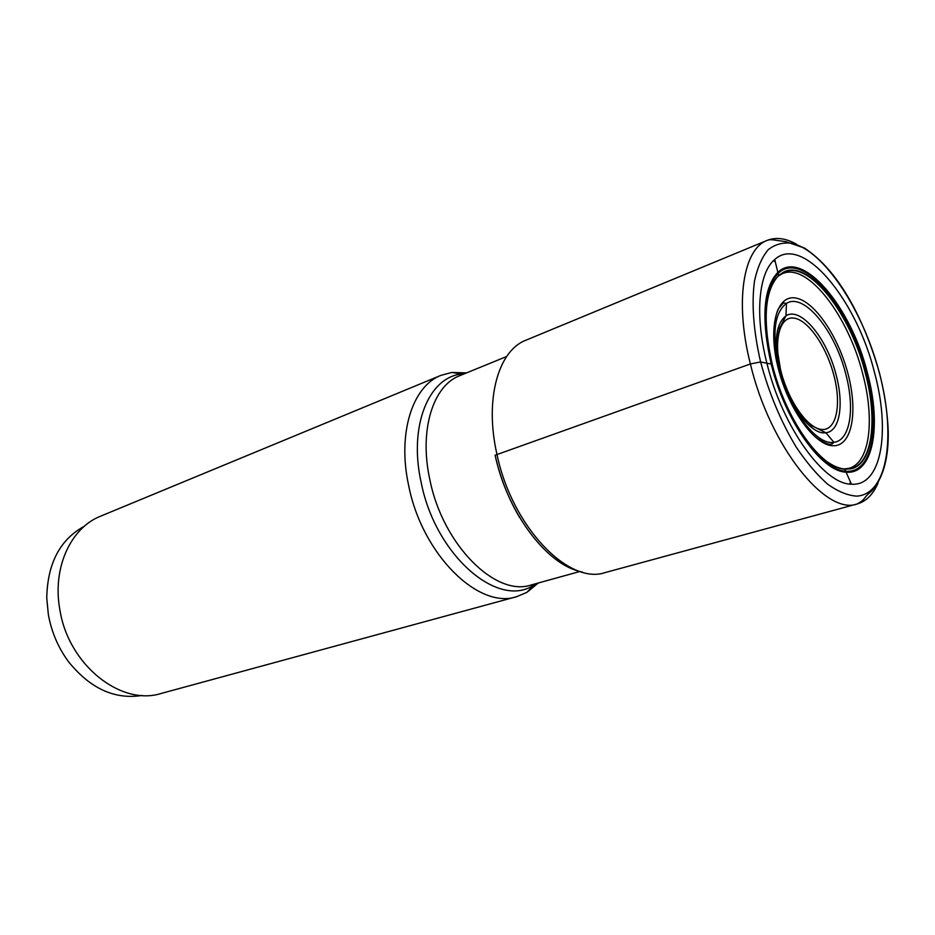 <?xml version="1.0" encoding="UTF-8"?>
<svg xmlns="http://www.w3.org/2000/svg" width="935" height="935" viewBox="0 0 935 935"><rect width="100%" height="100%" fill="white"/><g stroke="black" fill="none" stroke-linecap="round" stroke-linejoin="round"><path stroke-width="1.4" d="M772.252 364.288C785.377 418.833 820.778 468.528 844.772 469.183L845.626 471.147C821.152 470.609 784.944 419.85 771.527 364.077C761.487 319.186 763.673 288.962 778.095 273.417L778.633 275.498C764.549 290.797 762.422 320.389 772.252 364.288L760.611 361.962L750.396 363.96L495.118 455.216C506.91 511.059 544.86 562.356 578.438 571.051M774.729 259.521C758.647 272.646 754.615 314.966 766.747 362.593C782.128 426.676 823.887 484.552 851.446 484.201C881.424 486.562 890.611 431.876 874.657 373.077C856.705 299.632 802.592 233.808 774.729 259.521L777.838 272.365C802.37 248.313 851.376 306.949 867.505 373.229C881.869 426.278 873.126 475.05 846.058 472.14L851.446 484.201M778.633 275.498L783.67 272.038C808.845 258.925 851.049 313.552 865.763 373.264C878.386 420.388 872.706 464.59 850.873 468.832L844.772 469.183M777.721 276.386L782.618 273.534M783.098 273.359C808.296 263.191 848.548 316.392 862.783 374.07C874.879 419.371 869.947 462.089 849.611 468.143M843.51 469.031L849.12 468.295M519.731 517.663C508.395 498.542 500.19 477.75 495.129 455.298L495.118 455.216M516.623 596.682L161.229 693.443C121.094 706.369 68.419 665.054 59.875 609.772C52.091 567.931 70.756 527.737 100.688 516.143L441.039 375.321C412.487 386.085 397.153 433.302 408.677 485.604C422.152 554.665 478.708 609.725 516.623 596.682L526.837 592.404L538.326 582.984M441.039 375.321L451.734 372.457L466.588 372.89M774.355 261.344L775.15 261.122M850.803 482.682L850.044 482.986M142.178 695.43C114.771 699.836 90.216 688.581 68.5 661.688C58.215 647.698 51.495 631.99 48.351 614.54L46.75 597.979C47.475 563.419 60.027 539.495 84.395 526.206M878.058 482.974C873.22 494.311 866.289 501.3 857.266 503.93C866.78 498.612 862.082 498.717 871.315 491.413C884.826 476.523 888.554 454.211 888.25 431.83C887.619 413.457 884.732 394.021 879.601 373.521C864.337 319.63 839.081 270.694 804.31 248.009L785.903 241.651L774.846 240.108C771.457 239.535 768.932 239.617 767.261 240.353C743.302 248.909 734.524 301.619 750.396 363.96C769.844 446.194 826.014 515.945 857.266 503.93L605.307 572.536C568.702 585.415 511.854 526.674 496.929 454.188C484.353 399.268 498.308 350.496 525.973 340.188L767.261 240.353C776.003 236.917 785.762 238.215 796.526 244.222M760.611 361.962C753.47 330.803 751.436 303.805 754.51 280.979C757.455 267.468 762.025 257.043 768.231 249.68C775.197 244.245 783.156 242.118 792.097 243.31C824.471 250.977 863.274 310.806 879.531 373.521C896.162 436.213 887.642 494.323 856.787 496.123C847.788 495.585 838.076 491.6 827.639 484.166C817.003 474.793 806.543 462.451 796.258 447.164C780.947 421.755 769.073 393.354 760.611 361.962M771.165 363.96C761.02 318.566 763.24 288.038 777.838 272.365L778.095 273.417C802.359 249.493 850.943 307.545 866.92 373.24C881.156 425.811 872.448 474.115 845.626 471.147L846.058 472.14C821.362 471.661 784.722 420.364 771.165 363.96M829.158 463.047C837.082 468.143 844.235 470.001 850.593 468.61C872.308 464.298 877.953 420.259 865.378 373.334C850.733 313.868 808.705 259.439 783.6 272.389L782.7 273.499M770.031 289.897C773.187 281.014 777.71 275.171 783.6 272.389L783.67 272.038M464.52 373.731L461.726 374.012L459.775 375.671C433.01 385.629 418.868 430.287 429.878 479.772C442.769 545.011 495.83 597.278 531.232 584.948L579.957 571.472M451.734 372.457L461.726 374.012C428.838 377.039 408.478 425.799 421.147 482.39C435.394 555.659 498.495 609.293 533.792 585.065L536.176 583.58M848.174 374.479C858.073 412.277 851.96 445.972 833.494 445.773C815.203 446.194 788.404 409.401 778.165 368.004C767.647 326.584 776.798 294.244 795.849 298.055C814.771 301.257 838.52 336.705 848.174 374.479M779.217 368.437C771.737 334.368 774.157 312.687 786.464 303.408C803.971 292.071 835.282 330.943 845.906 374.584C855.093 409.051 850.149 440.654 833.891 442.302C816.699 445.855 789.058 409.472 779.217 368.437M779.883 370.646C788.111 404.96 811.253 435.523 825.874 432.753C839.688 431.549 844.083 404.949 836.322 375.718C827.346 338.692 800.687 306.002 785.961 315.878C775.629 323.872 773.607 342.128 779.883 370.646M834.02 375.823C826.715 347.037 808.483 320.214 794.177 318.145C779.767 315.644 773.07 340.211 780.924 371.066C788.556 401.91 808.518 429.504 822.473 429.504C836.556 429.96 841.523 404.621 834.02 375.823M508.173 354.388L506.688 356.364M580.156 571.519L582.54 572.173M849.202 468.271L850.873 468.832M526.837 592.404L533.792 585.065L531.232 584.948M459.775 375.671L506.56 356.539M778.306 368.016C770.008 339.814 775.594 309.894 779.358 307.744C782.221 304.039 783.81 302.473 784.126 303.057L786.464 303.408L785.961 315.878L779.603 328.138L777.663 337.184L777.441 350.859L780.76 371.055C785.891 389.334 793.242 404.691 802.826 417.139L811.603 425.694L825.874 432.753L833.891 442.302L832.255 444.008C831.005 443.494 830.97 447.059 817.716 438.69C803.305 428.253 785.54 397.971 778.306 368.016"/></g></svg>

